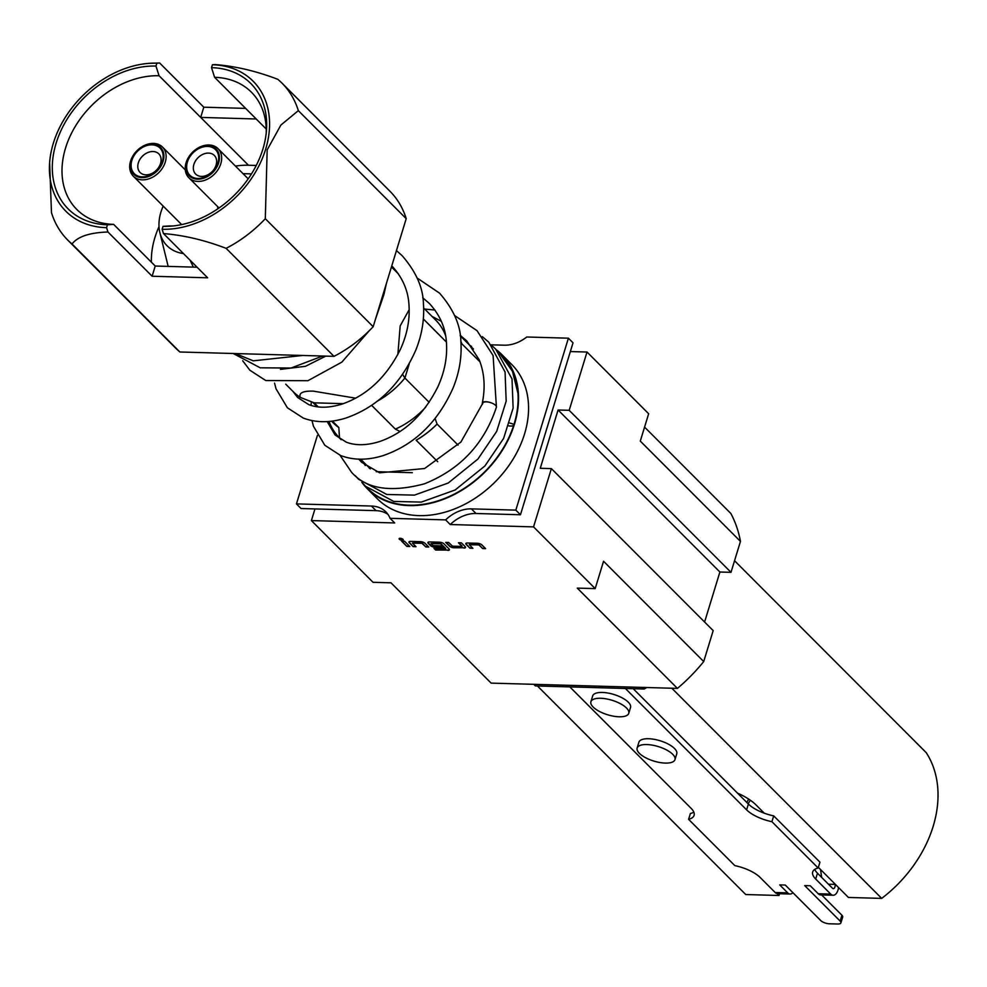 <?xml version="1.0" encoding="UTF-8"?>
<svg xmlns="http://www.w3.org/2000/svg" width="987" height="987" viewBox="0 0 987 987"><rect width="100%" height="100%" fill="white"/><g stroke="black" fill="none" stroke-linecap="round" stroke-linejoin="round"><path stroke-width="1.48" d="M399.204 538.532A2.147 0.827 -163 0 0 402.277 540.012A2.147 0.827 -163 0 0 403.251 539.766M400.179 538.297A2.147 0.827 -163 0 0 399.13 538.668A2.147 0.827 -163 0 0 400.031 539.716A2.147 0.827 -163 0 0 402.19 540.308A2.147 0.827 -163 0 0 403.239 539.926A2.147 0.827 -163 0 0 402.338 538.89A2.147 0.827 -163 0 0 400.179 538.297M201.422 176.402A13.189 9.895 -45 0 0 214.487 168.592A13.189 9.895 -45 0 0 214.327 155.428A13.189 9.895 -45 0 0 208.553 153.096A13.189 9.895 -45 0 0 195.488 160.906A13.189 9.895 -45 0 0 195.648 174.07A13.189 9.895 -45 0 0 201.422 176.402M207.578 146.409A18.136 13.608 135 0 1 217.954 162.867A18.136 13.608 135 0 1 197.77 178.462A18.136 13.608 135 0 1 187.407 162.004A18.136 13.608 135 0 1 207.578 146.409M145.879 174.835A13.189 9.895 -45 0 0 158.944 167.013A13.189 9.895 -45 0 0 158.784 153.849A13.189 9.895 -45 0 0 153.01 151.517A13.189 9.895 -45 0 0 139.944 159.326A13.189 9.895 -45 0 0 140.117 172.491A13.189 9.895 -45 0 0 145.879 174.835M152.035 144.83A18.136 13.608 135 0 1 162.411 161.288A18.136 13.608 135 0 1 142.239 176.883A18.136 13.608 135 0 1 131.863 160.425A18.136 13.608 135 0 1 152.035 144.83M628.756 713.317L630.533 707.494A19.789 7.575 -163 0 0 628.275 702.176A19.789 7.575 -163 0 0 607.918 693.034A19.789 7.575 -163 0 0 592.681 695.921L590.905 701.745A19.789 7.575 -163 0 0 593.162 707.062A19.789 7.575 -163 0 0 613.519 716.192A19.789 7.575 -163 0 0 628.756 713.317A19.789 7.575 -163 0 0 626.486 708A19.789 7.575 -163 0 0 606.129 698.858A19.789 7.575 -163 0 0 590.905 701.745M674.985 759.608L676.761 753.784A19.789 7.575 -163 0 0 674.503 748.467A19.789 7.575 -163 0 0 654.147 739.325A19.789 7.575 -163 0 0 638.91 742.212L637.133 748.035A19.789 7.575 -163 0 0 639.391 753.352A19.789 7.575 -163 0 0 659.748 762.495A19.789 7.575 -163 0 0 674.985 759.608A19.789 7.575 -163 0 0 672.715 754.29A19.789 7.575 -163 0 0 652.358 745.148A19.789 7.575 -163 0 0 637.133 748.035M163.102 161.313A18.963 14.225 -45 0 0 152.257 144.102A18.963 14.225 -45 0 0 131.172 160.4A18.963 14.225 -45 0 0 142.017 177.611A18.963 14.225 -45 0 0 163.102 161.313M130.555 161.14A20.616 15.471 135 0 1 144.892 145.225A20.616 15.471 135 0 1 162.497 147.063A20.616 15.471 135 0 1 165.261 162.127A20.616 15.471 135 0 1 150.925 178.042A20.616 15.471 135 0 1 133.319 176.192A20.616 15.471 135 0 1 130.555 161.14M218.645 162.892A18.963 14.225 -45 0 0 207.801 145.681A18.963 14.225 -45 0 0 186.703 161.979A18.963 14.225 -45 0 0 197.548 179.19A18.963 14.225 -45 0 0 218.645 162.892M186.087 162.707A20.616 15.471 135 0 1 200.435 146.792A20.616 15.471 135 0 1 218.028 148.642A20.616 15.471 135 0 1 220.804 163.694A20.616 15.471 135 0 1 206.468 179.609A20.616 15.471 135 0 1 188.862 177.771A20.616 15.471 135 0 1 186.087 162.707M217.745 208.862A20.616 15.471 -45 0 0 217.683 206.628M482.532 404.127A7.254 2.776 17 0 1 482.31 403.078A7.254 2.776 17 0 1 491.859 403.091A7.094 2.714 17 0 1 495.585 405.349A7.094 2.714 17 0 1 496.399 407.236C484.136 443.977 460.127 469.516 424.373 483.827C390.556 492.834 366.288 488.984 351.569 472.279L340.046 455.278M383.881 294.718A7.254 2.776 -163 0 0 383.894 294.657A7.254 2.776 -163 0 0 383.412 293.201M499.841 353.728L512.45 371.26L517.99 393.492M498.447 352.075A94.518 70.916 135 0 1 516.324 382.191A94.518 70.916 135 0 1 514.141 423.904A94.518 70.916 135 0 1 394.997 503.358A94.518 70.916 135 0 1 366.35 487.06M496.264 349.706A94.999 71.274 135 0 1 501.778 354.518A94.999 71.274 135 0 1 514.535 423.916A94.999 71.274 135 0 1 448.468 497.263A94.999 71.274 135 0 1 367.349 488.775A94.999 71.274 135 0 1 361.81 482.273M501.778 354.518L511.797 364.548A94.999 71.274 135 0 1 524.553 433.947A94.999 71.274 135 0 1 458.486 507.293A94.999 71.274 135 0 1 377.367 498.805L367.349 488.775M734.55 560.727L926.25 752.686A115.417 86.597 135 0 1 933.159 826.366A115.417 86.597 135 0 1 881.699 898.392L671.826 688.235M355.727 398.193L313.224 391.123C302.923 390.864 298.605 392.962 300.282 397.391A78.837 59.146 135 0 1 293.114 391.58L285.736 384.19M409.198 309.647L400.167 325.944L397.86 354.543M814.744 869.399A26.39 10.104 -163 0 0 817.47 873.211L832.51 888.263A3.294 1.777 91.6 0 0 833.312 888.645A3.294 1.777 91.6 0 0 834.94 886.894A3.294 1.777 91.6 0 0 835.125 884.377L835.076 884.081M838.555 887.56A9.895 5.33 -88.4 0 1 838.025 889.978A9.895 5.33 -88.4 0 1 833.114 895.246A9.895 5.33 -88.4 0 1 830.721 894.086L818.235 893.741L810.265 885.758L804.701 885.598L840.147 921.093L841.936 915.257L821.616 894.913M569.844 686.903L691.073 808.279A26.39 10.104 17 0 1 694.083 815.373A26.39 10.104 17 0 1 688.605 819.333L734.846 865.624A26.39 10.104 17 0 1 760.15 877.468L775.19 892.519A9.895 5.33 91.6 0 0 777.583 893.667L790.081 894.025A9.895 5.33 -88.4 0 1 787.688 892.865L775.19 892.519M841.936 915.257A6.601 2.529 17 0 1 842.688 917.034L840.899 922.857A6.601 2.529 -163 0 1 837.679 924.017L829.351 923.783A6.601 2.529 -163 0 1 820.715 920.538L785.27 885.043L779.718 884.895L787.688 892.865M840.899 922.857A6.601 2.529 -163 0 0 840.147 921.093M817.47 873.211L815.694 879.035L830.721 894.086M815.694 879.035A26.39 10.104 17 0 1 812.671 871.953A26.39 10.104 17 0 1 818.149 867.992L819.938 862.157L773.697 815.867L771.92 821.702L818.149 867.992M771.92 821.702A26.39 10.104 17 0 1 746.604 809.858L748.393 804.035A26.39 10.104 -163 0 0 764.283 813.189L755.968 804.874A41.232 15.78 -163 0 0 737.474 793.104L748.393 804.035M625.388 688.482L746.604 809.858M818.235 893.741A9.895 5.33 91.6 0 0 820.629 894.888L833.114 895.246M820.505 869.485L821.653 877.394M792.882 892.667A9.895 5.33 -88.4 0 1 790.081 894.025M693.799 812.091A26.39 10.104 -163 0 1 690.394 813.51L688.605 819.333M633.21 688.704L737.474 793.104M773.697 815.867A26.39 10.104 17 0 1 764.283 813.189M400.043 212.489L406.212 218.658A112.148 84.142 -45 0 0 389.902 191.194L282.035 83.179A112.148 84.142 135 0 1 298.333 110.643L400.043 212.489M245.64 108.397L203.791 107.201L159.635 62.983L156.871 63.168L155.983 66.067L159.067 75.74A84.117 63.106 -45 0 0 75.789 125.571A84.117 63.106 -45 0 0 76.838 209.491A84.117 63.106 -45 0 0 113.628 224.37L107.46 224.789L106.571 227.689L107.953 232.007L152.121 276.237L207.652 277.803L163.497 233.586C183.816 235.214 204.691 240.137 226.122 248.342L333.988 356.356A112.148 84.142 -45 0 0 373.172 326.722L265.306 218.707L267.169 149.876L280.863 125.078L298.333 110.643M72.014 243.974A112.148 84.142 135 0 1 67.782 240.112L175.649 348.115A112.148 84.142 -45 0 0 179.881 351.989L72.014 243.974C77.739 236.572 89.718 232.587 107.953 232.007M179.881 351.989L333.988 356.356M373.172 326.722L406.212 218.658M432.059 316.445L441.337 321.318M460.25 335.814L473.452 349.028L460.25 335.814M446.383 342.033L423.349 318.961M402.622 374.48L404.904 378.033L409.21 363.956M377.49 401.067A72.569 54.445 -45 0 0 404.904 378.033L429.172 402.338M435.094 418.624L437.105 424.114L458.091 445.112M479.99 361.847L461.694 343.686A78.75 59.084 -45 0 0 460.88 341.588M300.282 397.391L314.162 402.832L343.328 403.658M400.056 431.516L395.392 429.135L371.643 405.349M314.162 402.832L318.233 406.915M332.385 421.079L338.825 427.531L339.516 438.043L341.194 439.721L339.491 438.006A78.837 59.146 -45 0 0 339.516 438.043M360.637 459.177L370.322 468.887L360.637 459.177M376.244 471.675L412.319 472.699M437.71 461.682L416.156 440.214A78.75 59.084 -45 0 0 437.142 423.991M328.955 421.449A78.837 59.146 -45 0 0 339.491 438.006M329.016 421.449L329.485 422.609A78.75 59.084 -45 0 0 339.639 438.043M331.546 421.19L333.137 422.781A72.569 54.445 -45 0 0 338.825 427.531M416.267 440.214A78.837 59.146 -45 0 0 437.105 424.114M395.392 429.135A72.569 54.445 -45 0 0 425.755 407.113M461.731 343.562A78.837 59.146 -45 0 0 460.867 341.342M445.532 335.481A72.569 54.445 -45 0 0 435.835 320.22L423.645 308.018M491.23 344.821L504.246 345.191A32.99 24.749 -45 0 0 526.75 336.999L568.401 338.183L515.831 510.131L520.457 514.758L476.03 513.499L471.404 508.873L515.831 510.131M296.458 503.901L371.433 506.035A32.99 24.749 135 0 1 385.855 511.871A32.99 24.749 135 0 1 390.087 518.323L394.701 522.95L311.398 520.581L314.964 508.934L301.072 508.539L296.458 503.901L317.395 435.415M568.401 338.183L573.028 342.81L570.35 351.557L587.018 352.026L569.191 410.321L558.087 410L540.259 468.282L551.375 468.603L713.182 630.619L703.719 661.561L603.55 561.258L595.198 588.61L533.548 526.885L450.245 524.529L445.618 519.89L390.087 518.323M445.618 519.89A32.99 24.749 135 0 1 471.404 508.873M644.573 427.112L730.886 513.536A148.432 111.358 135 0 1 740.46 541.394L640.292 441.103L648.656 413.75L587.018 352.026M314.964 508.934L376.047 510.661A32.99 24.749 135 0 1 387.965 514.387M469.318 544.738L478.843 544.898L482.705 548.575L485.616 548.661L481.841 544.886A3.232 1.234 -163 0 0 477.609 543.294L467.406 542.998A3.232 1.234 -163 0 0 465.827 543.566A3.232 1.234 -163 0 0 466.197 544.442L469.972 548.217L472.884 548.303L469.318 544.738M463.939 548.044A3.232 1.234 -163 0 0 465.519 547.477A3.232 1.234 -163 0 0 465.148 546.613L461.373 542.825L458.462 542.751L461.941 546.416L452.502 546.144L448.641 542.468L445.729 542.394L449.504 546.169A3.232 1.234 -163 0 0 453.736 547.76L464.026 547.76A3.232 1.234 -163 0 0 465.543 547.329M447.851 550.376A3.232 1.234 -163 0 0 449.43 549.808A3.232 1.234 -163 0 0 449.06 548.932L443.94 543.8A3.232 1.234 -163 0 0 439.708 542.221L429.493 541.925A3.232 1.234 -163 0 0 427.914 542.492A3.232 1.234 -163 0 0 428.284 543.368L430.554 545.626A3.232 1.234 -163 0 0 434.786 547.217L443.138 547.452L441.522 545.836L433.231 545.601L431.072 543.59L440.609 543.812L445.63 548.686L433.984 548.402L435.6 550.018L447.938 550.08A3.232 1.234 -163 0 0 449.455 549.648M412.467 543.121L421.98 543.294L425.841 546.971L428.753 547.045L424.978 543.269A3.232 1.234 -163 0 0 420.746 541.678L410.543 541.394A3.232 1.234 -163 0 0 408.963 541.962A3.232 1.234 -163 0 0 409.334 542.825L413.109 546.601L416.02 546.687L412.467 543.121M404.522 541.221L401.598 541.135L406.891 546.428L409.802 546.514L404.522 541.221M595.198 588.61L577.259 588.104L677.427 688.395L491.131 683.115L390.975 582.811L373.037 582.305L311.398 520.581M450.245 524.529A32.99 24.749 135 0 1 476.03 513.499M570.35 351.557L520.457 514.758M551.375 468.603L533.548 526.885M740.46 541.394L730.997 572.337L569.191 410.321M730.997 572.337L719.893 572.016L704.595 622.032M703.719 661.561A148.432 111.358 135 0 1 677.427 688.395M719.893 572.016L558.087 410M646.756 687.532A115.417 86.597 135 0 1 644.166 689.012L642.562 687.408M533.819 684.324L535.423 685.928A115.417 86.597 135 0 1 533.967 684.509L533.782 684.324M537.459 685.99L745.74 894.543L779.014 895.48L779.545 893.716M535.423 685.928L644.166 689.012M881.699 898.392L848.438 897.454L818.346 867.326M750.293 800.186A79.935 59.973 -45 0 0 748.183 803.825M746.838 802.48A74.21 55.679 135 0 1 748.677 799.088M777.151 893.617L779.014 895.48M514.178 424.718A7.588 2.899 17 0 1 508.798 425.903M358.812 459.152L361.612 462.261L379.613 472.822L424.595 468.517L460.917 442.053L482.828 403.115A7.094 2.714 17 0 1 491.859 403.091M513.956 424.521A7.094 2.714 -163 0 0 509.724 423.053M183.446 253.573A45.895 34.434 135 0 1 159.906 232.796A45.895 34.434 135 0 1 163.2 206.123M243.024 173.663L251.488 173.897M163.497 233.586L162.115 229.268L163.003 226.368L169.172 225.949A84.117 63.106 -45 0 0 173.354 225.937M113.628 224.37L155.23 266.034L152.121 276.237M155.23 266.034L197.079 267.218M203.791 107.201L200.682 117.404L159.067 75.74M266.219 133.196A84.117 63.106 -45 0 0 251.401 92.198A84.117 63.106 -45 0 0 214.611 77.319L256.213 118.983L200.682 117.404L248.453 165.236L256.262 165.458M282.035 83.179A112.148 84.142 135 0 0 277.803 79.318C256.361 71.101 235.486 66.191 215.166 64.562L212.415 64.747L211.526 67.647A89.829 67.387 135 0 1 266.478 130.296A89.829 67.387 135 0 1 170.455 226.196A89.829 67.387 135 0 1 163.003 226.368M214.611 77.319L211.526 67.647M151.381 262.172A84.117 63.106 135 0 1 159.006 226.677M235.449 166.075A84.117 63.106 135 0 1 248.453 165.236M107.46 224.789A89.829 67.387 135 0 1 56.099 143.288A89.829 67.387 135 0 1 155.983 66.067M156.871 63.168A93.111 69.855 -45 0 0 149.16 63.341A93.111 69.855 -45 0 0 49.621 162.744L51.472 212.649A112.148 84.142 135 0 0 67.782 240.112M159.635 62.983L149.16 63.341M162.115 229.268A93.111 69.855 -45 0 0 265.651 149.222A93.111 69.855 -45 0 0 212.415 64.747M265.306 218.707A112.148 84.142 135 0 1 226.122 248.342M49.621 162.744A93.111 69.855 -45 0 0 106.571 227.689M401.993 541.147L406.891 546.428M406.977 546.132L409.506 546.206M412.492 543.023L422.066 542.998L425.841 546.971M425.928 546.675L428.457 546.749M409.037 541.814A3.232 1.234 -163 0 0 409.42 542.529L413.109 546.601M413.195 546.317L415.724 546.391M434.379 548.414L435.6 550.018M435.686 549.734L447.938 550.08M427.988 542.356A3.232 1.234 -163 0 0 428.37 543.072L430.64 545.342A3.232 1.234 -163 0 0 434.872 546.934L442.842 547.156M431.134 543.553L440.708 543.529L445.668 548.439M446.124 542.394L449.591 545.873A3.232 1.234 -163 0 0 453.823 547.464L464.026 547.76M458.856 542.764L462.076 546.119M469.504 544.343L478.929 544.614L482.705 548.575M482.791 548.291L485.308 548.365M465.889 543.43A3.232 1.234 -163 0 0 466.283 544.145L469.972 548.217M470.059 547.921L472.576 547.995M835.125 884.377L828.438 884.192M376.047 510.661L371.433 506.035M190.109 260.235L193.329 267.107M266.231 129.013L256.213 118.983M185.297 169.9L162.497 147.063M248.206 178.844L218.028 148.642M362.155 482.569L365.474 486.196L393.727 501.433L421.363 502.087L455.167 489.971L484.901 465.975L503.617 438.388L513.117 408.112L512.019 378.946L495.733 349.164L492.106 345.832M355.209 475.598L358.528 479.238L386.768 494.475L414.404 495.129L448.221 483.013L477.955 459.017L496.671 431.43L506.171 401.154L505.073 371.988L488.787 342.205L482.335 336.629M369.422 468.356L368.904 467.468M361.958 460.51L365.301 465.531M471.539 346.375L469.627 345.191M375.455 319.257L383.894 294.657L386.46 283.257M246.256 353.864L273.991 354.654M302.713 355.468L253.252 360.835L235.325 353.556M322.638 356.036L291.017 368.04L260.21 367.806L233.203 353.494M325.759 356.122L305.439 366.313L280.419 369.372M391.777 265.848L391.864 265.935C402.511 277.47 408.223 290.548 408.988 305.18C409.987 319.8 407.125 334.531 400.414 349.336C386.448 377.182 367.004 395.429 342.082 404.078C329.226 408.05 318.122 408.248 308.783 404.633L297.63 397.49L292.917 391.37M422.732 297.79L429.32 303.428C439.955 314.964 445.668 328.042 446.445 342.674C447.444 357.306 444.582 372.025 437.858 386.83C423.892 414.676 404.46 432.923 379.526 441.571C366.67 445.556 355.579 445.742 346.227 442.139L335.074 434.996L327.178 421.572M460.176 335.284L466.765 340.922L479.139 359.663C484.42 372.765 485.481 387.237 482.31 403.078M369.286 330.694L341.847 362.13L307.919 380.711L265.762 380.538L249.908 370.261L242.703 360.773M396.453 250.575L402.141 255.682C416.119 271.795 423.213 287.92 423.435 304.045C424.496 319.443 421.942 334.827 415.761 350.2C400.463 384.659 377.059 407.31 345.549 418.155C330.164 422.892 316.074 422.855 303.256 418.056L287.365 407.754L276.002 388.755L274.559 383.092M417.217 278.075L439.585 293.176C453.564 309.289 460.658 325.414 460.88 341.539C461.941 356.949 459.387 372.333 453.206 387.706C437.907 422.152 414.503 444.804 382.993 455.649C367.62 460.386 353.519 460.361 340.7 455.55L324.809 445.248L313.447 426.248L312.003 420.598M311.028 405.423L311.349 401.734M424.718 309.091L434.946 310.029M454.662 315.569L477.029 330.67L493.105 355.542L496.375 406.508M398.551 274.028L391.457 266.922M317.148 406.78L312.62 402.227M334.877 432.577L335.025 434.946M159.906 232.796L168.172 266.404M219.028 207.986L188.862 177.771M181.657 224.604L133.319 176.192"/></g></svg>

